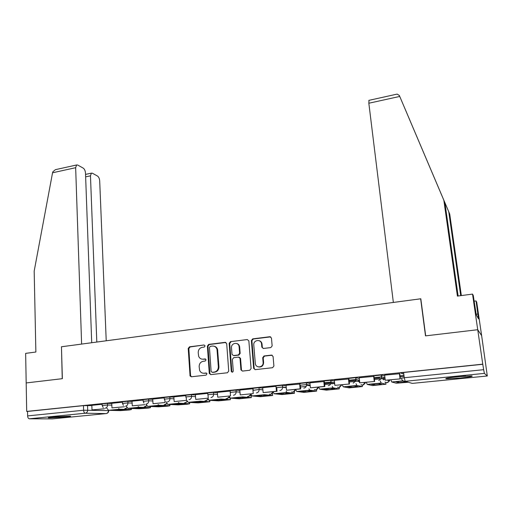 <?xml version="1.0" encoding="UTF-8"?>
<svg xmlns="http://www.w3.org/2000/svg" width="513" height="513" viewBox="0 0 513 513"><rect width="100%" height="100%" fill="white"/><g stroke="black" fill="none" stroke-linecap="round" stroke-linejoin="round"><path stroke-width="0.77" d="M205.104 345.909L204.065 344.986L189.483 346.814L188.213 348.474L190.06 375.958L191.4 376.779L206.123 375.138L206.963 373.663L205.976 373.009L204.065 373.227C201.987 373.329 200.506 372.38 199.621 370.367L199.147 366.622C199.217 363.666 200.589 361.883 203.257 361.28L205.162 361.049L206.059 359.882L205.02 358.94L203.11 359.171C201.013 359.286 199.525 358.324 198.659 356.285L198.217 352.649C198.287 349.712 199.653 347.936 202.308 347.314L204.206 347.077L205.104 345.909M53.307 416.973C49.113 417.409 47.568 417.71 48.677 417.89L65.529 417.075C69.774 416.639 71.345 416.332 70.243 416.146L53.307 416.973M457.731 376.715C448.343 377.735 444.495 378.434 446.182 378.818L460.148 378.055C469.536 377.049 473.435 376.343 471.832 375.933L457.731 376.715M270.813 347.583L272.153 345.909L271.467 338.067L269.864 336.714L252.691 338.875L251.376 340.581L253.646 368.36L255.224 369.649L272.563 367.712L273.91 366.038L273.076 356.477L271.467 355.092L264.041 355.964L262.707 357.683L263.105 362.37C263.733 367.558 255.782 368.667 255.307 363.48L253.788 345.031C253.159 339.83 261.226 338.766 261.553 344.024L261.816 347.128L263.406 348.474L270.813 347.583M91.718 342.729L85.498 173.099C85.286 170.726 84.53 169.066 83.221 168.11L77.726 165.058L76.617 164.974L75.655 167.7L52.557 172.778L34.179 271.12L35.872 352.021L25.65 353.374L26.182 382.942L62.362 378.677L61.464 346.769L420.647 298.797L425.501 335.874L477.731 329.718L482.759 364.159L26.695 411.42L27.548 411.432L27.625 415.902L83.613 410.227L108.718 410.618M61.464 346.807L62.24 378.69L26.182 382.942L26.695 411.42M226.688 343.665L225.169 342.331L208.669 344.403L207.387 346.076L209.266 373.252L210.772 374.618L227.426 372.759L228.734 371.059L226.688 343.665M230.459 341.664L247.292 339.555L248.856 340.895L251.094 368.546L249.767 370.258L242.463 371.079L240.924 369.886L240.001 358.292L238.474 357.112L233.684 357.676L232.376 359.376L233.261 371.021C232.806 372.406 232.145 372.541 231.292 371.425L229.164 343.357L230.459 341.664L247.292 339.555M403.795 374.092L400.756 373.028L403.596 372.483L404.244 377.735L483.663 369.687L484.394 373.387L487.312 375.984L481.643 335.649L477.731 329.718L481.643 335.649L476.737 302.26L476.058 300.926L474.115 301.182M332.212 383.609L334.643 383.358M355.996 381.185L359.562 380.819M380.274 378.709L385.019 378.222M482.759 364.159L483.663 369.687M27.548 411.432L83.459 405.642L91.853 405.584M52.371 418.89L29.376 418.8C28.343 418.621 27.76 417.653 27.625 415.902M122.408 402.192L111.763 403.301M143.114 400.05L132.008 401.198L132.29 405.828L144.961 404.674L132.29 405.828M164.237 397.87L152.714 399.063L153.028 403.731L165.039 402.519L164.936 400.685M185.777 395.645L173.83 396.876L174.176 401.596L186.431 400.358L186.296 398.184M207.752 393.375L195.37 394.651L195.748 399.415L208.252 398.152L208.066 395.51M230.177 391.06L217.345 392.381L217.756 397.19L230.517 395.901L230.254 392.394M253.069 388.726L239.77 390.066L240.219 394.92L253.236 393.606L252.838 388.719M276.077 386.315L262.656 387.706L263.143 392.599L276.43 391.259L276 386.327M300.227 383.993L286.023 385.289L286.543 390.239L300.118 388.867L299.65 383.884M324.319 381.505L309.878 382.826L310.442 387.822L324.299 386.417L323.793 381.39M348.93 378.966L334.329 380.325M374.073 376.375L359.222 377.76M399.762 373.72L384.654 375.138M374.798 375.708L381.281 375.009L384.756 376.016M349.398 378.337L355.759 377.651L359.299 378.491M324.537 380.909L330.789 380.248L334.393 380.954M300.208 383.429L306.351 382.781L310.012 383.384M276.385 385.891L282.426 385.263L286.145 385.782M253.166 389.918L253.031 388.303L258.988 387.693L262.765 388.149M230.266 392.272L230.145 390.669L236.018 390.072L239.872 390.47M207.836 394.568L207.727 392.977L213.511 392.4L217.441 392.746M185.847 396.825L185.751 395.247L191.458 394.683L195.459 394.984M164.301 399.037L164.211 397.466L169.848 396.915L173.913 397.184M143.172 401.204L143.095 399.646L148.661 399.108L152.797 399.345M122.46 403.327L122.389 401.782L127.891 401.256L132.085 401.461M102.138 405.411L102.081 403.878L107.518 403.365L111.776 403.539M102.1 404.289L91.84 405.353M482.874 364.275L403.596 372.483M308.3 385.212L307.293 385.314M331.032 382.89L324.53 383.551M355.496 380.383L349.154 381.037M379.838 377.895L374.31 378.459M403.962 375.426L400.025 375.83M202.199 359.177L203.11 359.171M205.572 359.055L203.712 359.28M203.334 373.24L204.065 373.227M206.495 373.105L204.661 373.31M204.065 344.986L190.099 346.948L188.835 348.603L190.554 375.51L191.42 376.779M225.925 342.466L209.259 344.544L207.977 346.211L209.862 373.336L210.747 374.618M210.343 346.313L209.445 347.487L211.106 371.354L212.164 372.31L214.197 372.079C216.903 371.476 218.288 369.681 218.352 366.692L216.999 349.327C216.197 347.032 214.652 345.948 212.363 346.063L210.343 346.313M214.088 346.211C215.832 346.564 216.999 347.641 217.583 349.456L218.929 366.795C218.871 369.777 217.486 371.566 214.787 372.169L212.754 372.4M239.173 357.221L240.546 358.407L241.469 369.982L242.36 371.085M231.017 341.812L229.721 343.498L231.825 371.335L232.383 372.201M239.122 346.91L239.058 346.455C238.34 341.562 230.927 342.947 231.504 347.846L232.017 354.419L233.524 355.541L238.308 354.97L239.616 353.271L239.122 346.91L239.667 347.045L239.603 346.589C239.205 344.883 238.199 343.845 236.589 343.479M239.667 347.045L240.161 353.399L238.853 355.092L234.075 355.663M259.046 340.651C260.777 341.126 261.777 342.293 262.06 344.165L262.323 347.269L263.143 348.481M258.68 366.968C261.739 367.244 263.381 365.75 263.611 362.479L263.105 362.37M272.211 355.208L264.548 356.086L263.214 357.798L263.611 362.479M270.697 336.868L253.217 339.022L251.902 340.728L254.159 368.36L255.089 369.661M115.226 409.797L112.7 410.092L120.606 410.297L126.192 409.74L115.226 409.797M92.007 409.9L104.306 408.784L92.007 409.9L91.84 405.347M119.561 409.22L108.564 410.317L120.311 410.612L129.385 409.958L131.405 409.566L119.561 409.22L118.618 408.649M108.564 410.317L106.903 408.297M120.581 409.586L120.606 410.297M52.557 172.778L52.807 171.849L55.372 169.675L56.674 169.386M106.223 340.792L99.695 180.877C99.49 178.582 98.772 176.979 97.547 176.081L92.391 173.214L91.385 173.144L90.468 175.824L85.633 176.857M96.81 342.049L90.468 175.824M61.342 346.788L81.618 344.082L75.655 167.7M449.709 214.011L404.116 106.698L449.709 214.011L461.347 295.571M460.706 295.661L448.753 211.766M396.216 94.309L397.171 94.097L399.345 95.501L443.841 200.256L457.41 296.097L472.531 294.09L477.731 329.718L425.675 335.855L420.814 298.771L393.349 302.439L368.834 103.235L368.982 100.33M472.531 294.09L473.294 295.571L476.276 314.944L478.552 318.862L477.84 314.027L476.167 314.238M477.84 314.027L476.058 300.926M443.841 200.256L444.906 202.75L458.128 296.001M399.345 95.501L444.906 202.75M452.011 377.363L465.746 376.067M463.855 376.189L453.877 377.132M134.637 407.861L132.046 408.156L139.664 408.399L145.352 407.835L134.637 407.861M111.956 407.886L124.435 406.751L111.956 407.886L111.763 403.289M139.119 407.258L127.917 408.38L139.235 408.733L148.366 408.072L150.476 407.662L139.119 407.258L138.189 406.649M127.917 408.38L126.269 406.213M139.632 407.643L139.664 408.399M154.413 405.879L151.758 406.187L159.075 406.469L164.865 405.892L154.413 405.879M159.049 405.264L147.635 406.405L158.504 406.815L167.693 406.155L169.899 405.725L159.049 405.264L158.119 404.603M147.635 406.405L146.006 404.097M159.03 405.655L159.075 406.469M174.567 403.866L171.842 404.18L178.838 404.5L184.738 403.917L174.567 403.866M165.039 402.519L153.028 403.731M179.358 403.231L167.725 404.398L178.133 404.866L187.373 404.206L189.688 403.75L179.358 403.231L178.434 402.513M167.725 404.398L166.077 401.717M178.787 403.622L178.838 404.5M195.1 401.814L192.304 402.134L198.973 402.5L204.988 401.897L198.416 401.519L195.1 401.814M186.431 400.358L174.176 401.596M188.194 402.346L198.121 402.878L209.843 401.743L200.051 401.16L188.194 402.346L186.796 400.448M207.797 399.755L208.381 399.794M198.916 401.551L198.973 402.5M216.031 399.717L213.164 400.044L219.493 400.454L225.617 399.845L219.391 399.422L216.031 399.717M208.252 398.152L195.748 399.415M209.067 400.262L218.48 400.858L230.382 399.698L221.148 399.05L209.067 400.262L207.714 398.338M228.862 397.71L229.786 397.78M219.417 399.422L219.493 400.454M237.372 397.581L234.428 397.921L240.398 398.377L246.638 397.755L240.777 397.286L237.372 397.581M230.241 392.278L230.151 391.06M230.517 395.901L217.756 397.19M230.337 398.126L239.231 398.793L251.312 397.607L242.662 396.895L230.337 398.126L229.042 396.183M250.325 395.638L251.171 395.856M240.315 397.319L240.398 398.377M259.129 395.408L256.109 395.754L261.707 396.254L268.068 395.619L262.585 395.106L259.129 395.408M253.236 393.606L240.219 394.92M252.03 395.959L260.373 396.69L272.653 395.478L264.599 394.702L252.03 395.959L250.793 393.984M261.617 395.183L261.707 396.254M281.316 393.189L278.219 393.542L283.426 394.093L289.909 393.445L284.824 392.881L281.316 393.189M276.725 387.482L277.058 391.329L263.143 392.599M277.058 391.329L276.43 391.259M286.972 392.464L274.154 393.747L281.926 394.548L294.411 393.311L286.972 392.464L286.1 391.297M274.154 393.747L272.98 391.74C272.666 393.227 271.807 394.087 270.402 394.33L269.344 394.221M283.33 393.003L283.426 394.093M303.952 390.925L300.772 391.284L305.575 391.887L312.186 391.233L307.511 390.611L303.952 390.925M300.342 385.199L300.695 388.944L286.543 390.239M300.695 388.944L300.118 388.867M309.801 390.175L296.719 391.483L303.92 392.368L316.624 391.105L309.801 390.175L308.935 388.86M296.719 391.483L295.61 389.457M305.466 390.784L305.575 391.887M327.044 388.617L323.78 388.982L328.16 389.643L334.906 388.969L330.654 388.296L327.044 388.617M332.18 383.301L332.238 383.871M324.319 381.46L324.825 386.507L310.442 387.822M324.825 386.507L324.299 386.417M331.751 383.782L331.693 383.211M333.091 387.847L319.74 389.181L326.358 390.149L339.279 388.854L333.091 387.847L332.232 386.34M319.74 389.181L318.701 387.123M328.044 388.521L328.16 389.643M350.61 386.257L347.256 386.635L351.193 387.347L358.074 386.661L354.271 385.936L350.61 386.257M355.964 380.896L356.028 381.448M348.923 378.921L349.475 384.013L334.848 385.353L334.322 380.3M349.007 383.923L348.462 378.838M349.475 384.013L334.848 385.353M356.856 385.468L343.235 386.828L349.238 387.879L362.383 386.552L356.856 385.468L356.009 383.711M343.235 386.828L342.261 384.744M351.072 386.212L351.193 387.347M374.663 383.852L371.22 384.243L374.695 385.013L381.717 384.314L378.382 383.525L374.663 383.852M374.067 376.318L374.657 381.467L359.78 382.833L359.215 377.728M374.253 381.371L373.656 376.234M374.657 381.467L359.78 382.833M381.121 383.038L367.218 384.429L372.566 385.571L385.956 384.211L381.121 383.038L380.274 380.947M367.218 384.429L366.314 382.313M374.567 383.865L374.695 385.013M399.217 381.396L395.677 381.794L398.678 382.621L405.841 381.909L402.987 381.063L399.217 381.396M399.755 373.656L400.397 378.87L385.257 380.255L384.654 375.099M400.044 378.761L399.409 373.579M400.397 378.87L385.257 380.255M408.322 382.23L396.369 383.217L391.701 381.98L390.874 379.832M398.537 381.467L398.678 382.621M206.425 373.073L205.976 373.009M205.54 359.036L205.02 358.94M383.423 379.145L383.5 379.812M359.235 381.614L359.312 382.268M484.394 373.387L405.193 381.294L412.208 383.397L487.312 375.984M87.543 405.43L87.697 410.009C87.608 411.817 86.793 412.888 85.261 413.221L29.376 418.8M108.435 410.304L108.448 410.522C108.365 412.247 107.589 413.266 106.114 413.587L85.261 413.221C84.318 413.029 83.766 412.029 83.613 410.227L83.459 405.642M52.191 418.903L106.351 413.549M381.396 375.029L381.614 376.869L384.974 377.818M355.855 377.671L356.054 379.492L359.498 380.28M330.859 380.255L331.045 382.057L334.579 382.724M306.396 382.788L306.569 384.57L310.179 385.141M276.539 387.655L282.586 387.033L282.426 385.263L282.605 387.033L286.299 387.527M258.988 387.693L259.136 389.444L262.913 389.874M236.018 390.072L236.147 391.804L240.007 392.176M213.511 392.4L213.632 394.112L217.563 394.439M191.458 394.683L191.567 396.382L195.568 396.664M169.848 396.915L169.944 398.601L174.016 398.851M148.661 399.108L148.751 400.775L152.88 400.993M127.891 401.256L127.968 402.91L132.162 403.096M107.518 403.365L107.589 405.001L111.84 405.161M103.248 407.546L102.145 405.514L107.589 405.001C107.499 406.828 106.678 407.906 105.12 408.245M126.98 407.79L124.665 408.829M123.421 405.341L122.466 403.436L127.968 402.91C127.891 404.751 127.057 405.841 125.467 406.187M143.98 403.058L143.178 401.313L148.751 400.775C148.68 402.634 147.834 403.737 146.218 404.084M164.949 400.691L164.307 399.146L169.944 398.601C169.886 400.473 169.027 401.589 167.379 401.942M186.334 398.242L185.86 396.94L191.567 396.382C191.516 398.274 190.65 399.396 188.97 399.755M208.156 395.696L207.842 394.689L213.632 394.112C213.594 396.023 212.715 397.165 210.997 397.53M230.446 393.061L230.279 392.394L236.147 391.804C236.121 393.734 235.23 394.882 233.473 395.254M253.23 390.335L259.136 389.444C259.116 391.393 258.212 392.554 256.423 392.926M286.318 387.751L282.612 387.257C282.503 389.117 281.579 390.213 279.848 390.553M300.374 385.205L306.524 384.564L306.569 385.205C306.299 386.873 305.37 387.854 303.773 388.136M324.723 382.711L330.975 382.05L330.994 383.083C330.609 384.564 329.679 385.423 328.211 385.661M349.59 380.152L356.054 379.492L355.919 380.883L353.181 383.134M375.009 377.542L381.614 376.869L381.364 378.588L378.697 380.55M146.66 405.719L144.198 406.867M166.719 403.584L164.096 404.866M187.162 401.397L185.084 402.859L184.366 402.82M208.002 399.133L205.796 400.788L205.014 400.736M229.24 396.786L226.919 398.678L226.06 398.614M250.895 394.337L248.446 396.523L247.497 396.44M295.398 389.476C295.097 390.977 294.231 391.842 292.795 392.086L291.608 391.945M316.252 389.675L318.291 387.168C317.983 388.674 317.105 389.559 315.636 389.803L314.296 389.617M341.632 384.808L338.946 387.475L337.407 387.212M365.461 382.397L362.736 385.096L360.947 384.731M389.784 379.941L389.547 380.813L387.014 382.666L384.91 382.134M401.397 378.248L404.244 377.735L405.193 381.294C403.115 381.287 401.852 380.274 401.397 378.248M412.26 383.391L409.816 382.679M190.554 375.51L189.932 375.426M188.835 348.603L188.213 348.474M190.099 346.948L189.483 346.814M209.862 373.336L209.266 373.252M207.977 346.211L207.387 346.076M209.259 344.544L208.669 344.403M225.733 342.472L225.169 342.331M214.787 372.169L214.197 372.079M218.929 366.795L218.352 366.692M217.756 350.456L217.172 350.328M241.443 369.79L240.898 369.693M240.565 358.587L240.026 358.478M231.825 371.335L231.267 371.245M229.721 343.498L229.164 343.357M238.853 355.092L238.308 354.97M240.161 353.399L239.616 353.271M262.323 347.25L261.816 347.109M262.066 344.217L261.559 344.076M263.214 357.798L262.707 357.683M264.548 356.086L264.041 355.964M271.961 355.214L271.467 355.092M254.159 368.36L253.64 368.263M251.902 340.728L251.376 340.581M253.217 339.022L252.691 338.875M270.357 336.868L269.864 336.714M131.065 409.547L131.014 408.476M399.742 96.438L368.834 103.235M150.187 407.643L150.129 406.501M169.656 405.706L169.585 404.481M189.489 403.737L189.406 402.41M209.689 401.73L209.593 400.294M230.273 399.685L230.151 398.082M251.248 397.601L251.094 395.703M272.621 395.478L272.454 393.561M294.411 393.311L294.25 391.573M306.242 386.385L300.509 386.969M316.624 391.105L316.476 389.604M330.725 383.891L324.626 384.513M339.279 388.854L339.131 387.45M355.592 381.351L349.257 381.999M362.383 386.552L362.223 385.103M379.928 378.876L374.426 379.434M385.956 384.211L385.757 382.538M404.084 376.414L400.14 376.811M403.115 380.838L391.701 381.98M383.519 379.178L383.596 379.832M359.318 381.634L359.389 382.281M446.124 378.363L446.182 378.818M125.634 408.765L127.115 407.95M306.351 382.781L306.569 385.205L310.243 385.776M330.789 380.248L330.994 383.083L334.681 383.762M355.759 377.651L355.919 380.883L359.658 381.71M381.281 375.009L381.364 378.588L385.186 379.626M145.23 406.803L146.782 405.886M165.199 404.802L166.834 403.757M185.546 402.769L187.264 401.57M206.277 400.691L208.086 399.313M227.419 398.575L229.317 396.972M248.972 396.414L250.96 394.51M270.954 394.215L273.012 391.861M293.372 391.964L295.43 389.476M340.812 384.891L341.594 385.032L339.593 387.334M338.016 387.315L338.683 387.43M363.621 382.583L365.339 382.967L363.422 384.942M361.492 384.84L362.531 385.051M387.277 380.197L389.547 380.813L387.745 382.506M385.404 382.256L386.86 382.627M108.705 410.323L108.711 410.535C108.737 412.112 108.006 413.106 106.518 413.504M410.272 382.813L412.074 383.358M190.682 376.042L190.06 375.958M209.945 373.753L209.349 373.663M217.583 349.456L216.999 349.327M241.469 369.982L240.924 369.886M240.546 358.407L240.001 358.292M231.85 371.515L231.292 371.425M239.603 346.589L239.058 346.455M262.323 347.269L261.816 347.128M262.06 344.165L261.553 344.024M254.172 368.456L253.646 368.36M131.354 408.489L131.405 409.566M91.385 173.144L85.543 174.401M76.617 164.974L55.372 169.675M397.171 94.097L368.828 100.368M150.418 406.514L150.476 407.662M169.829 404.494L169.899 405.725M189.605 402.423L189.688 403.75M209.746 400.3L209.843 401.743M230.266 398.12L230.382 399.698M251.165 395.715L251.312 397.607M272.486 393.567L272.653 395.478"/></g></svg>
